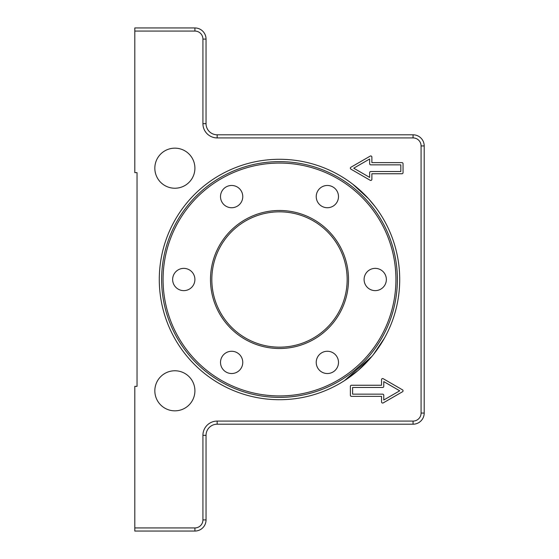 <?xml version="1.0" encoding="UTF-8"?>
<svg xmlns="http://www.w3.org/2000/svg" width="559" height="559" viewBox="0 0 559 559"><rect width="100%" height="100%" fill="white"/><g stroke="black" fill="none" stroke-linecap="round" stroke-linejoin="round"><path stroke-width="0.84" d="M350.507 182.5C348.851 181.305 348.851 181.305 350.507 182.5C348.851 181.305 348.851 181.305 350.507 182.5M375.222 206.781L368.57 198.773L375.222 206.781C381.671 215.823 381.671 215.823 375.222 206.781M352.736 184.177L368.57 198.773M373.321 354.658L384.396 338.209M371.952 356.328L358.27 370.31L344.484 380.63L371.952 356.328M342.464 381.902L343.282 381.392M400.824 164.856L370.771 164.856A1.111 1.111 0 0 1 369.66 163.745L369.66 158.994L353.721 168.196L369.66 177.399L369.66 172.647A1.111 1.111 0 0 1 370.771 171.536L400.824 171.536L400.824 164.856M154.836 168.196A20.033 20.033 0 0 1 184.889 150.846A20.033 20.033 0 0 1 184.889 185.546A20.033 20.033 0 0 1 154.836 168.196M154.836 390.804A20.033 20.033 0 0 1 184.889 373.454A20.033 20.033 0 0 1 184.889 408.154A20.033 20.033 0 0 1 154.836 390.804M134.803 31.066L134.803 172.647L137.032 172.647L137.032 386.353L134.803 386.353L134.803 531.05L194.909 531.05A11.131 11.131 0 0 0 206.04 519.919L206.04 435.328A11.131 11.131 0 0 1 217.172 424.197L413.066 424.197A11.131 11.131 0 0 0 424.197 413.066L424.197 145.934A11.131 11.131 0 0 0 413.066 134.803L217.172 134.803A11.131 11.131 0 0 1 206.04 123.672L206.04 39.081A11.131 11.131 0 0 0 194.909 27.95L134.803 27.95L134.803 31.066L194.909 31.066A8.015 8.015 0 0 1 202.924 39.081L202.924 123.672A14.248 14.248 0 0 0 217.172 137.919L413.066 137.919A8.015 8.015 0 0 1 421.081 145.934L421.081 413.066A8.015 8.015 0 0 1 413.066 421.081L217.172 421.081A14.248 14.248 0 0 0 202.924 435.328L202.924 519.919A8.015 8.015 0 0 1 194.909 527.934L134.803 527.934M352.603 387.464L352.603 394.144L382.656 394.144A1.111 1.111 0 0 1 383.767 395.255L383.767 400.006L399.713 390.804L383.767 381.601L383.767 386.353A1.111 1.111 0 0 1 382.656 387.464L352.603 387.464M279.5 399.713A120.213 120.213 0 0 1 175.393 219.394A120.213 120.213 0 0 1 383.607 219.394A120.213 120.213 0 0 1 279.5 399.713M403.046 172.647A1.111 1.111 0 0 1 401.935 173.758L371.882 173.758L371.882 179.327A1.111 1.111 0 0 1 370.212 180.291L350.933 169.16A1.111 1.111 0 0 1 350.933 167.232L370.212 156.101A1.111 1.111 0 0 1 371.882 157.065L371.882 162.627L401.935 162.627A1.111 1.111 0 0 1 403.046 163.745L403.046 172.647M350.381 386.353A1.111 1.111 0 0 1 351.492 385.242L381.545 385.242L381.545 379.673A1.111 1.111 0 0 1 383.215 378.709L402.494 389.84A1.111 1.111 0 0 1 402.494 391.768L383.215 402.899A1.111 1.111 0 0 1 381.545 401.935L381.545 396.373L351.492 396.373A1.111 1.111 0 0 1 350.381 395.255L350.381 386.353M279.5 397.372A117.872 117.872 0 0 1 161.628 279.5A117.872 117.872 0 0 1 279.5 161.628A117.872 117.872 0 0 1 397.372 279.5A117.872 117.872 0 0 1 279.5 397.372M163.074 279.5A116.426 116.426 0 0 1 337.713 178.67A116.426 116.426 0 0 1 337.713 380.33A116.426 116.426 0 0 1 163.074 279.5M337 356.831A11.131 11.131 0 0 1 327.364 373.531A11.131 11.131 0 0 1 317.722 356.831A11.131 11.131 0 0 1 337 356.831M241.278 367.962A11.131 11.131 0 0 1 222 367.962A11.131 11.131 0 0 1 231.636 351.269A11.131 11.131 0 0 1 241.278 367.962M183.778 290.631A11.131 11.131 0 0 1 174.135 273.938A11.131 11.131 0 0 1 193.414 273.938A11.131 11.131 0 0 1 183.778 290.631M222 202.169A11.131 11.131 0 0 1 231.636 185.469A11.131 11.131 0 0 1 241.278 202.169A11.131 11.131 0 0 1 222 202.169M317.722 191.038A11.131 11.131 0 0 1 337 191.038A11.131 11.131 0 0 1 327.364 207.731A11.131 11.131 0 0 1 317.722 191.038M375.222 268.369A11.131 11.131 0 0 1 384.865 285.062A11.131 11.131 0 0 1 365.586 285.062A11.131 11.131 0 0 1 375.222 268.369M210.491 279.5A69.009 69.009 0 0 0 314.004 339.264A69.009 69.009 0 0 0 314.004 219.736A69.009 69.009 0 0 0 210.491 279.5M194.909 527.934L194.909 531.05M202.924 519.919L206.04 519.919M194.909 27.95L194.909 31.066M202.924 435.328L206.04 435.328M206.04 39.081L202.924 39.081M217.172 421.081L217.172 424.197M206.04 123.672L202.924 123.672M413.066 421.081L413.066 424.197M217.172 134.803L217.172 137.919M421.081 413.066L424.197 413.066M413.066 134.803L413.066 137.919M421.081 145.934L424.197 145.934M211.826 279.5A67.674 67.674 0 0 1 313.333 220.896A67.674 67.674 0 0 1 313.333 338.104A67.674 67.674 0 0 1 211.826 279.5"/></g></svg>

